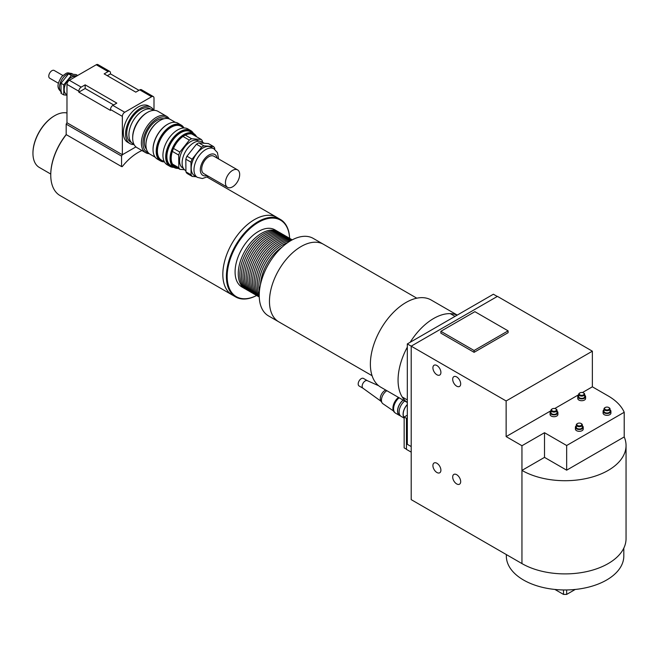 <?xml version="1.0" encoding="UTF-8"?>
<svg xmlns="http://www.w3.org/2000/svg" width="659" height="659" viewBox="0 0 659 659"><rect width="100%" height="100%" fill="white"/><g stroke="black" fill="none" stroke-linecap="round" stroke-linejoin="round"><path stroke-width="0.99" d="M363.051 388.266A4.366 2.521 -60 0 1 362.92 388.184A4.366 2.521 -60 0 1 363.051 383.225A4.366 2.521 -60 0 1 367.277 380.638A4.366 2.521 -60 0 1 367.409 380.704M393.439 410.936L382.904 403.72A7.834 4.522 -60 0 1 382.121 402.913L380.836 400.927A6.714 3.88 -60 0 1 381.133 394.98A6.714 3.88 -60 0 1 385.746 390.062M362.985 388.225L359.089 385.976A4.366 2.521 -60 0 1 359.089 380.943A4.366 2.521 -60 0 1 363.455 378.423L367.343 380.671M406.446 449.207L404.156 447.881L404.156 417.007L407.32 415.178M404.156 417.007L406.446 418.333L406.446 449.389L411.2 452.132M407.32 417.831L406.446 418.333L407.32 418.836M436.909 463.269A5.651 3.262 60 0 1 440.599 468.252A5.651 3.262 60 0 1 439.734 472.783A5.651 3.262 60 0 1 434.083 469.521A5.651 3.262 60 0 1 434.083 462.989A5.651 3.262 60 0 1 436.909 463.269M456.687 474.694A5.651 3.262 60 0 1 460.377 479.67A5.651 3.262 60 0 1 459.512 484.2A5.651 3.262 60 0 1 453.862 480.938A5.651 3.262 60 0 1 453.862 474.414A5.651 3.262 60 0 1 456.687 474.694M436.909 365.523A5.651 3.262 60 0 1 440.599 370.506A5.651 3.262 60 0 1 439.734 375.037A5.651 3.262 60 0 1 434.083 371.775A5.651 3.262 60 0 1 434.083 365.243A5.651 3.262 60 0 1 436.909 365.523M456.687 376.94A5.651 3.262 60 0 1 460.377 381.923A5.651 3.262 60 0 1 459.512 386.454A5.651 3.262 60 0 1 453.862 383.192A5.651 3.262 60 0 1 453.862 376.66A5.651 3.262 60 0 1 456.687 376.94M582.449 392.542L592.367 386.817L592.367 351.181L506.137 400.969L407.32 343.924L407.32 444.323L411.2 446.555M497.273 296.468L493.393 294.227L407.32 343.924M474.093 350.497L440.863 331.312L474.884 311.674L508.114 330.859L474.093 350.497L474.093 352.326L440.863 333.141L440.863 331.312M474.093 352.326L508.114 332.688L508.114 330.859M579.945 394.898A2.463 1.425 180 0 1 579.945 392.888A2.463 1.425 180 0 1 583.429 392.888A2.463 1.425 180 0 1 583.429 394.898A2.463 1.425 180 0 1 579.945 394.898M579.772 393.003A3.023 1.746 0 0 0 579.549 393.118A3.023 1.746 0 0 0 578.668 394.346A3.023 1.746 0 0 0 579.549 395.581A3.023 1.746 0 0 0 582.844 395.96A3.023 1.746 0 0 0 584.706 394.346A3.023 1.746 0 0 0 583.825 393.118A3.023 1.746 0 0 0 583.602 393.003M584.706 394.346L584.706 396.636A3.023 1.746 180 0 1 582.844 398.242A3.023 1.746 180 0 1 579.549 397.863A3.023 1.746 180 0 1 578.668 396.636L578.668 394.346M584.706 395.194A3.913 2.257 180 0 1 585.604 396.636A3.913 2.257 180 0 1 583.182 398.72A3.913 2.257 180 0 1 578.915 398.234A3.913 2.257 180 0 1 577.77 396.636A3.913 2.257 180 0 1 578.668 395.194M585.604 396.636L585.604 398.456A3.913 2.257 180 0 1 583.182 400.548A3.913 2.257 180 0 1 578.915 400.062A3.913 2.257 180 0 1 577.77 398.456L577.77 396.636M605.267 409.511A2.463 1.425 180 0 1 605.267 407.501A2.463 1.425 180 0 1 608.743 407.501A2.463 1.425 180 0 1 608.743 409.511A2.463 1.425 180 0 1 605.267 409.511M605.086 407.616A3.023 1.746 0 0 0 604.871 407.732A3.023 1.746 0 0 0 603.982 408.967A3.023 1.746 0 0 0 604.871 410.195A3.023 1.746 0 0 0 608.158 410.573A3.023 1.746 0 0 0 610.028 408.967A3.023 1.746 0 0 0 609.138 407.732A3.023 1.746 0 0 0 608.924 407.616M610.028 408.967L610.028 411.249A3.023 1.746 180 0 1 608.158 412.863A3.023 1.746 180 0 1 604.871 412.485A3.023 1.746 180 0 1 603.982 411.249L603.982 408.967M610.028 409.807A3.913 2.257 180 0 1 610.918 411.249A3.913 2.257 180 0 1 608.504 413.341A3.913 2.257 180 0 1 604.237 412.847A3.913 2.257 180 0 1 603.084 411.249A3.913 2.257 180 0 1 603.982 409.807M610.918 411.249L610.918 413.078A3.913 2.257 180 0 1 608.504 415.162A3.913 2.257 180 0 1 604.237 414.676A3.913 2.257 180 0 1 603.084 413.078L603.084 411.249M552.258 410.887A2.463 1.425 180 0 1 552.258 408.877A2.463 1.425 180 0 1 555.735 408.877A2.463 1.425 180 0 1 555.735 410.887A2.463 1.425 180 0 1 552.258 410.887M552.077 408.992A3.023 1.746 0 0 0 551.863 409.099A3.023 1.746 0 0 0 550.973 410.335A3.023 1.746 0 0 0 551.863 411.57A3.023 1.746 0 0 0 555.15 411.949A3.023 1.746 0 0 0 557.02 410.335A3.023 1.746 0 0 0 556.13 409.099A3.023 1.746 0 0 0 555.916 408.992M557.02 410.335L557.02 412.616A3.023 1.746 180 0 1 555.15 414.231A3.023 1.746 180 0 1 551.863 413.852A3.023 1.746 180 0 1 550.973 412.616L550.973 410.335M557.02 411.183A3.913 2.257 180 0 1 557.909 412.616A3.913 2.257 180 0 1 555.496 414.709A3.913 2.257 180 0 1 551.229 414.214A3.913 2.257 180 0 1 550.084 412.616A3.913 2.257 180 0 1 550.973 411.183M557.909 412.616L557.909 414.445A3.913 2.257 180 0 1 555.496 416.537A3.913 2.257 180 0 1 551.229 416.043A3.913 2.257 180 0 1 550.084 414.445L550.084 412.616M577.572 425.5A2.463 1.425 180 0 1 577.572 423.49A2.463 1.425 180 0 1 581.057 423.49A2.463 1.425 180 0 1 581.057 425.5A2.463 1.425 180 0 1 577.572 425.5M577.399 423.605A3.023 1.746 0 0 0 577.177 423.721A3.023 1.746 0 0 0 576.296 424.956A3.023 1.746 0 0 0 577.177 426.184A3.023 1.746 0 0 0 580.472 426.562A3.023 1.746 0 0 0 582.334 424.956A3.023 1.746 0 0 0 581.452 423.721A3.023 1.746 0 0 0 581.23 423.605M582.334 424.956L582.334 427.238A3.023 1.746 180 0 1 580.472 428.844A3.023 1.746 180 0 1 577.177 428.465A3.023 1.746 180 0 1 576.296 427.238L576.296 424.956M582.334 425.796A3.913 2.257 180 0 1 583.231 427.238A3.913 2.257 180 0 1 580.81 429.322A3.913 2.257 180 0 1 576.543 428.836A3.913 2.257 180 0 1 575.398 427.238A3.913 2.257 180 0 1 576.296 425.796M583.231 427.238L583.231 429.067A3.913 2.257 180 0 1 580.81 431.151A3.913 2.257 180 0 1 576.543 430.665A3.913 2.257 180 0 1 575.398 429.067L575.398 427.238M550.973 410.714L506.137 436.596L506.137 400.969M578.668 394.725L554.754 408.531M624.213 436.942L624.213 412.27L566.658 445.509L566.658 470.172L624.213 436.942A60.974 35.207 180 0 1 626.05 445.509L626.05 538.691A60.974 35.207 180 0 1 588.405 571.213A60.974 35.207 180 0 1 521.953 563.585L411.2 499.637L411.2 346.156L497.43 296.377L592.367 351.181M566.658 470.172L544.507 457.379L544.507 432.716L521.953 445.731L506.137 436.596M544.507 457.379L521.953 470.402L521.953 445.731M566.658 445.509L544.507 432.716M592.367 386.817L608.191 395.944A60.974 35.207 180 0 1 624.213 412.27M626.05 445.509A60.974 35.207 180 0 1 588.405 478.03A60.974 35.207 180 0 1 521.953 470.402L521.953 563.585M563.494 589.945L563.494 594.41L566.658 594.41L566.658 589.945M566.658 594.41L575.266 589.443M554.886 589.443L563.494 594.41M506.334 554.565L506.334 556.048A58.742 33.914 0 0 0 565.076 589.962A58.742 33.914 0 0 0 623.809 556.048L623.809 548.14M404.156 417.6A9.506 5.494 -60 0 1 407.32 404.642M404.156 417.864A9.679 5.585 -60 0 1 407.32 404.494M404.156 418.136L401.133 416.389A9.679 5.585 -60 0 1 399.428 409.47A9.679 5.585 -60 0 1 404.684 400.993M400.318 415.722L399.634 415.327A9.506 5.494 -60 0 1 397.978 408.473A9.506 5.494 -60 0 1 403.201 400.137M400.408 415.821A9.679 5.585 -60 0 1 399.552 415.475A9.679 5.585 -60 0 1 397.847 408.555A9.679 5.585 -60 0 1 403.102 400.079M399.552 415.475L395.598 413.193A9.679 5.585 -60 0 1 393.893 406.273A9.679 5.585 -60 0 1 399.14 397.797M394.774 412.526A9.506 5.494 -60 0 1 393.25 405.631A9.506 5.494 -60 0 1 398.456 397.402M382.121 402.913A7.834 4.522 -60 0 1 386.874 390.713M232.602 295.166A44.754 25.841 -60 0 1 232.092 294.894A44.754 25.841 -60 0 1 222.824 274.408A44.754 25.841 -60 0 1 242.364 229.365A44.754 25.841 -60 0 1 276.846 217.371A44.754 25.841 -60 0 1 277.34 217.676M256.615 295.487A44.194 25.52 -60 0 1 227.182 275.759A44.194 25.52 -60 0 1 257.826 222.684A44.194 25.52 -60 0 1 289.622 238.319A44.746 25.833 120 0 0 280.413 219.447L276.838 217.388A44.746 25.833 120 0 0 242.364 229.373A44.746 25.833 120 0 0 222.833 274.399A44.746 25.833 120 0 0 232.1 294.878L235.667 296.945A44.746 25.833 120 0 0 256.639 295.496M280.413 219.447A44.746 25.833 120 0 0 245.931 231.433A44.746 25.833 120 0 0 226.399 276.459A44.746 25.833 120 0 0 235.667 296.945M245.898 289.252A33.008 19.053 -60 0 1 245.09 288.831A33.008 19.053 -60 0 1 238.253 273.716A33.008 19.053 -60 0 1 252.661 240.502A33.008 19.053 -60 0 1 278.09 231.663A33.008 19.053 -60 0 1 278.864 232.149M281.261 233.484L279.68 232.569A33.008 19.053 120 0 0 254.242 241.416A33.008 19.053 120 0 0 239.835 274.63A33.008 19.053 120 0 0 246.672 289.738L248.254 290.652A33.008 19.053 -60 0 1 241.416 275.544A33.008 19.053 -60 0 1 255.824 242.331A33.008 19.053 -60 0 1 281.261 233.484A33.008 19.053 -60 0 1 282.027 233.978M249.061 291.08A33.008 19.053 -60 0 1 248.254 290.652M284.424 235.312L282.843 234.398A33.008 19.053 120 0 0 257.405 243.245A33.008 19.053 120 0 0 242.998 276.459A33.008 19.053 120 0 0 249.835 291.566L251.417 292.481A33.008 19.053 -60 0 1 244.58 277.373A33.008 19.053 -60 0 1 258.987 244.159A33.008 19.053 -60 0 1 284.424 235.312A33.008 19.053 -60 0 1 285.19 235.807M252.224 292.909A33.008 19.053 -60 0 1 251.417 292.481M287.588 237.141L286.006 236.227A33.008 19.053 120 0 0 260.569 245.074A33.008 19.053 120 0 0 246.161 278.287A33.008 19.053 120 0 0 252.998 293.395L254.58 294.309A33.008 19.053 -60 0 1 247.743 279.202A33.008 19.053 -60 0 1 262.15 245.98A33.008 19.053 -60 0 1 287.588 237.141A33.008 19.053 -60 0 1 288.362 237.627M255.395 294.73A33.008 19.053 -60 0 1 254.58 294.309M290.751 238.97L289.169 238.056A33.008 19.053 120 0 0 263.732 246.894A33.008 19.053 120 0 0 249.324 280.116A33.008 19.053 120 0 0 256.162 295.224L257.743 296.138A33.008 19.053 -60 0 1 250.906 281.031A33.008 19.053 -60 0 1 265.313 247.809A33.008 19.053 -60 0 1 290.751 238.97A33.008 19.053 -60 0 1 291.525 239.456M258.559 296.558A33.008 19.053 -60 0 1 257.743 296.138M292.258 239.843A33.008 19.053 120 0 0 266.854 248.773A33.008 19.053 120 0 0 252.496 281.937A33.008 19.053 120 0 0 259.259 297.011M259.251 296.789A33.008 19.053 -60 0 1 254.077 282.851A33.008 19.053 -60 0 1 267.348 250.881A33.008 19.053 -60 0 1 292.069 239.942M291.402 240.304A33.008 19.053 120 0 0 267.702 253.229A33.008 19.053 120 0 0 255.659 283.765A33.008 19.053 120 0 0 259.226 296.031M259.234 294.433A33.008 19.053 -60 0 1 257.241 284.68A33.008 19.053 -60 0 1 290.026 241.112M287.39 242.833A33.008 19.053 120 0 0 258.822 285.594A33.008 19.053 120 0 0 259.415 291.294M260.462 284.581A33.008 19.053 -60 0 1 282.101 247.092M232.092 294.894L60.018 195.542A44.754 25.841 -60 0 1 50.751 175.055A44.754 25.841 -60 0 1 66.279 134.65M278.09 231.663L274.927 229.834A33.008 19.053 120 0 0 241.919 248.888A33.008 19.053 120 0 0 241.919 287.003L245.09 288.831M66.18 134.576A44.194 25.52 120 0 0 50.751 174.602A44.194 25.52 120 0 0 50.751 174.824M54.508 115.795A30.207 17.439 120 0 0 54.31 115.91A30.207 17.439 120 0 0 32.95 152.904A30.207 17.439 120 0 0 32.95 153.135M50.751 174.05L39.326 167.444A30.767 17.76 -60 0 1 32.95 153.358A30.767 17.76 -60 0 1 54.705 115.679A30.767 17.76 -60 0 1 66.979 112.969M322.976 244.019L313.231 238.393A44.746 25.833 120 0 0 268.493 264.226A44.746 25.833 120 0 0 268.493 315.892L278.238 321.518M416.817 298.189L323.487 244.3A44.754 25.841 120 0 0 278.732 270.141A44.754 25.841 120 0 0 278.732 321.814L372.063 375.704M457.272 315.084L431.151 300.002A50.348 29.07 120 0 0 380.803 329.072A50.348 29.07 120 0 0 380.803 387.204L407.32 402.517M457.165 315.142A50.348 29.07 120 0 0 410.162 342.285M407.32 347.153A50.348 29.07 120 0 0 407.32 402.451M135.919 146.908L122.36 154.733L122.36 116.371A3.353 1.936 -60 0 1 124.732 112.252L151.628 96.725A3.353 1.936 -60 0 1 153.308 96.56A3.353 1.936 -60 0 1 154 98.1L154 110.366M153.811 110.374A20.981 12.109 120 0 0 150.878 107.236L148.67 105.967A20.981 12.109 120 0 0 138.184 107.005A20.981 12.109 120 0 0 124.477 125.49A20.981 12.109 120 0 0 127.689 142.303L129.897 143.571A20.981 12.109 120 0 0 134.082 144.552M121.561 156.101L122.352 154.733L66.971 122.755L66.18 124.131L121.561 156.101L121.561 166.57L66.18 134.593L66.18 124.131M141.949 150.532A44.754 25.841 120 0 0 122.236 166.62L121.561 166.57M153.308 96.56L141.43 89.706A3.353 1.936 120 0 0 139.757 89.871L135.795 92.153L104.155 73.882L108.109 71.6A3.353 1.936 -60 0 1 109.789 71.436L97.927 64.59A3.353 1.936 120 0 0 96.247 64.755L69.352 80.283A3.353 1.936 120 0 0 66.979 84.393L66.979 118.183M109.789 71.436A3.353 1.936 -60 0 1 110.481 72.968L110.481 73.882L107.318 75.711M81.214 87.128L85.168 84.846L116.808 103.117L112.854 105.399A3.353 1.936 120 0 0 110.481 109.509L110.481 110.424L78.833 92.153L78.833 91.239A3.353 1.936 -60 0 1 81.214 87.128L69.352 80.283M76.815 75.974L71.32 75.48L68.552 73.882L76.09 74.558L77.68 75.472M71.32 75.48L63.783 84.854L61.015 83.256L61.015 93.306L63.783 94.904L66.979 95.193M63.783 84.854L63.783 94.904M61.015 83.256L68.552 73.882M218.615 158.943L217.404 152.558L213.911 148.794L211.135 147.196A16.5 9.531 120 0 0 202.89 148.02A16.5 9.531 120 0 0 192.107 162.559A16.5 9.531 120 0 0 194.636 175.78L197.403 177.378L202.395 178.531L208.549 176.39M237.594 169.898L213.854 156.199A10.066 5.816 120 0 0 208.821 156.694A10.066 5.816 120 0 0 202.239 165.566A10.066 5.816 120 0 0 203.788 173.638L227.52 187.337A10.066 5.816 120 0 0 237.594 181.53A10.066 5.816 120 0 0 237.594 169.898A10.066 5.816 120 0 0 232.553 170.401A10.066 5.816 120 0 0 225.979 179.273A10.066 5.816 120 0 0 227.52 187.337M66.979 94.649L66.287 94.253A10.066 5.816 -60 0 1 66.032 83.083A10.066 5.816 -60 0 1 75.801 76.559M58.387 83.232L49.697 78.215A4.473 2.587 -60 0 1 49.697 73.05A4.473 2.587 -60 0 1 54.178 70.464L62.86 75.48M191.926 134.074L194.932 135.812A18.51 10.684 120 0 0 193.548 134.724A18.51 10.684 120 0 0 185.311 135.103A18.51 10.684 120 0 0 183.013 136.454A18.51 10.684 120 0 0 173.498 148.44A18.51 10.684 120 0 0 172.37 151.405A18.51 10.684 120 0 0 172.485 164.091A18.51 10.684 120 0 0 173.655 165.706A18.51 10.684 120 0 0 175.039 166.785A18.51 10.684 120 0 0 176.67 167.444M185.937 171.859L185.822 159.173L190.962 162.139L191.077 174.824L185.937 171.859A18.51 10.684 120 0 0 187.107 173.474L192.247 176.439L196.283 176.736M173.655 165.706L179.989 169.363L184.429 169.684M172.37 151.405L178.704 155.063L178.811 167.748L172.485 164.091M214.71 149.321L214.694 148.151A18.51 10.684 120 0 0 213.524 146.545L203.903 145.837L198.763 142.863L208.384 143.571L213.524 146.545M202.445 142.179L202.437 141.075A18.51 10.684 120 0 0 201.267 139.461L191.637 138.752L185.311 135.103M194.932 135.812L201.267 139.461M186.95 156.199L196.456 144.222L201.605 147.188L192.09 159.173L186.95 156.199A18.51 10.684 120 0 0 185.822 159.173M183.013 136.454L189.339 140.112L179.833 152.089L173.498 148.44M191.637 138.752A18.51 10.684 120 0 0 189.339 140.112M179.833 152.089A18.51 10.684 120 0 0 178.704 155.063M178.811 167.748A18.51 10.684 120 0 0 179.989 169.363M198.763 142.863A18.51 10.684 120 0 0 196.456 144.222M203.903 145.837A18.51 10.684 120 0 0 201.605 147.188M192.09 159.173A18.51 10.684 120 0 0 190.962 162.139M191.077 174.824A18.51 10.684 120 0 0 192.247 176.439M196.563 136.751A19.581 11.302 120 0 0 193.688 133.571A19.581 11.302 120 0 0 183.902 134.543A19.581 11.302 120 0 0 171.109 151.792A19.581 11.302 120 0 0 174.108 167.485A19.581 11.302 120 0 0 178.292 168.383M177.815 168.111A19.02 10.981 -60 0 1 171.266 154.42A19.02 10.981 -60 0 1 184.298 135.227A19.02 10.981 -60 0 1 196.085 136.471M174.108 167.485L170.945 165.656A19.581 11.302 -60 0 1 167.946 149.972A19.581 11.302 -60 0 1 180.739 132.714A19.581 11.302 -60 0 1 190.525 131.742L193.688 133.571M192.486 132.879A20.141 11.631 120 0 0 180.344 132.031A20.141 11.631 120 0 0 166.636 151.932A20.141 11.631 120 0 0 172.905 166.793M193.482 133.456A20.701 11.953 120 0 0 190.69 130.548A20.701 11.953 120 0 0 180.344 131.569A20.701 11.953 120 0 0 166.818 149.815A20.701 11.953 120 0 0 169.989 166.398A20.701 11.953 120 0 0 173.91 167.37M164.421 161.892L161.455 160.178A19.581 11.302 -60 0 1 158.448 144.486A19.581 11.302 -60 0 1 171.241 127.236A19.581 11.302 -60 0 1 181.036 126.264L184.001 127.978A20.701 11.953 120 0 0 181.192 125.07A20.701 11.953 120 0 0 170.846 126.091A20.701 11.953 120 0 0 157.328 144.329A20.701 11.953 120 0 0 160.499 160.92A20.701 11.953 120 0 0 164.412 161.883M190.69 130.548L187.922 128.95A20.701 11.953 120 0 0 177.568 129.971A20.701 11.953 120 0 0 164.05 148.217A20.701 11.953 120 0 0 167.221 164.799L169.989 166.398M182.996 127.393A20.141 11.631 120 0 0 170.846 126.544A20.141 11.631 120 0 0 157.139 146.446A20.141 11.631 120 0 0 163.416 161.307M167.485 124.378A20.141 11.631 120 0 0 167.287 124.493L167.287 124.493A20.141 11.631 120 0 0 153.045 149.156A20.141 11.631 120 0 0 153.045 149.387M181.192 125.07L178.029 123.241A20.701 11.953 120 0 0 167.683 124.263L167.287 124.493L167.683 124.263A20.701 11.953 120 0 0 153.045 149.618A20.701 11.953 120 0 0 157.336 159.091L160.499 160.92M155.219 157.229L150.095 154.264A20.141 11.631 -60 0 1 145.927 145.046A20.141 11.631 -60 0 1 160.162 120.383A20.141 11.631 -60 0 1 170.236 119.386L175.36 122.343M159.964 120.498A19.581 11.302 120 0 0 159.766 120.613L160.162 120.383L159.766 120.613A19.581 11.302 120 0 0 145.927 144.593A19.581 11.302 120 0 0 145.927 144.815M169.305 118.941A20.981 12.109 120 0 0 166.702 116.371A20.981 12.109 120 0 0 156.208 117.409A20.981 12.109 120 0 0 142.509 135.902A20.981 12.109 120 0 0 145.721 152.707A20.981 12.109 120 0 0 149.247 153.687M148.275 152.74A19.861 11.467 -60 0 1 143.736 137.319A19.861 11.467 -60 0 1 156.999 118.785A19.861 11.467 -60 0 1 168.004 118.571M145.721 152.707L137.014 147.682A20.981 12.109 -60 0 1 132.673 138.085A20.981 12.109 -60 0 1 147.509 112.392A20.981 12.109 -60 0 1 157.995 111.346L166.702 116.371M146.718 112.846L147.509 112.392L146.718 112.846A19.861 11.467 120 0 0 132.673 137.171L132.673 138.085M163.992 118.777A17.9 10.338 120 0 0 156.999 120.383A17.9 10.338 120 0 0 145.853 134.518A17.9 10.338 120 0 0 146.446 149.165M150.878 107.236A20.981 12.109 120 0 0 140.383 108.282A20.981 12.109 120 0 0 126.685 126.767A20.981 12.109 120 0 0 129.897 143.571M150.763 109.114L150.038 108.694A19.3 11.145 120 0 0 140.383 109.649A19.3 11.145 120 0 0 127.78 126.652A19.3 11.145 120 0 0 130.737 142.122L131.462 142.542M153.531 110.391L152.55 109.822A19.581 11.302 120 0 0 142.764 110.786A19.581 11.302 120 0 0 129.971 128.044A19.581 11.302 120 0 0 132.97 143.736L133.95 144.296M199.026 141.174L198.458 140.845A15.668 9.045 120 0 0 190.624 141.619A15.668 9.045 120 0 0 180.393 155.425A15.668 9.045 120 0 0 182.79 167.979L183.359 168.3M204.348 143.275L202.041 141.949A16.5 9.531 120 0 0 193.787 142.764A16.5 9.531 120 0 0 183.004 157.303A16.5 9.531 120 0 0 185.541 170.533L185.929 170.755M110.481 73.882L138.967 90.324M113.645 104.946L85.168 88.504L78.833 92.153M85.168 84.846L85.168 88.504M66.971 118.192L66.971 122.755M96.247 64.755L108.109 71.6M112.854 105.399L124.732 112.252M139.757 89.871L151.628 96.725M66.979 84.393L78.833 91.239M213.911 148.794A16.5 9.531 120 0 0 205.657 149.618A16.5 9.531 120 0 0 194.875 164.157A16.5 9.531 120 0 0 197.403 177.378M207.074 175.533A12.027 6.944 -60 0 1 200.361 168.786A12.027 6.944 -60 0 1 208.821 155.096A12.027 6.944 -60 0 1 217.149 158.094M61.015 91.749A10.626 6.137 -60 0 1 62.012 79.36A10.626 6.137 -60 0 1 72.284 73.816C66.501 72.49 67.935 71.922 61.773 76.568C56.616 84.657 56.913 88.413 61.658 92.227M110.481 109.509L122.36 116.371M362.92 388.184L381.1 401.331M367.277 380.638L378.637 385.721M455.031 316.378L450.295 313.643M407.32 399.931L402.188 396.973M207.198 177.164L276.846 217.371M50.751 174.602L50.751 175.055M32.95 152.904L32.95 153.358M73.108 74.294L72.284 73.816M153.045 149.156L153.045 149.618M145.927 144.593L145.927 145.046"/></g></svg>
